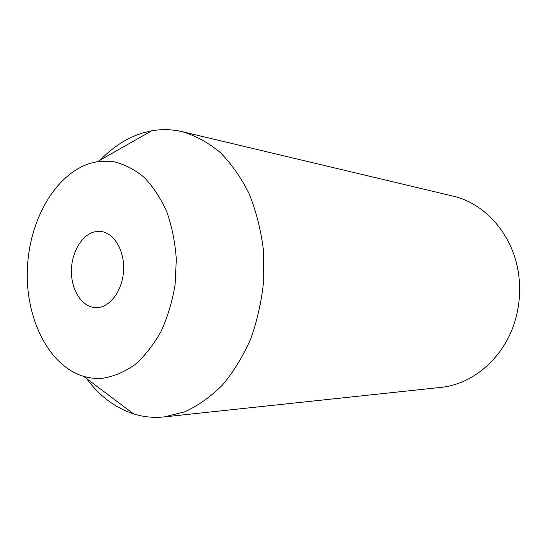 <?xml version="1.0" encoding="UTF-8"?>
<svg xmlns="http://www.w3.org/2000/svg" width="547" height="547" viewBox="0 0 547 547"><rect width="100%" height="100%" fill="white"/><g stroke="black" fill="none" stroke-linecap="round" stroke-linejoin="round"><path stroke-width="0.82" d="M94.857 231.798C81.585 234.697 71.131 253.008 71.418 272.009C71.554 291.025 82.453 307.366 95.841 307.612L99.007 307.4C111.95 305.547 123.28 288.139 123.622 268.782C124.101 249.418 113.53 232.653 100.696 231.456L94.857 231.798M102.898 378.23C113.94 376.425 124.648 371.878 135.013 364.582C144.934 355.769 153.632 344.685 161.112 331.338C167.662 316.932 172.319 301.376 175.095 284.666L176.312 259.381C175.156 242.553 172.018 226.773 166.883 212.031C160.729 198.281 153.146 186.712 144.135 177.324C134.535 169.413 124.333 164.209 113.53 161.7L97.311 161.721L91.082 163.102C55.609 173.378 29.053 220.12 27.35 269.35C25.442 318.566 48.669 365.847 83.636 376.35C89.899 378.196 96.327 378.825 102.898 378.23M86.556 378.545C99.451 396.007 115.13 407.782 133.591 413.888C142.234 416.602 151.129 417.723 160.285 417.238L164.059 416.93L184.469 411.918C197.932 405.806 210.602 396.848 222.465 385.04C233.617 371.721 243.073 356.227 250.847 338.572C257.439 319.981 261.733 300.488 263.743 280.078L263.353 249.664C260.837 229.692 256.092 211.039 249.124 193.713C241.029 177.522 231.354 163.738 220.099 152.367C208.181 142.582 195.566 135.683 182.24 131.677C171.997 129.29 161.796 129.01 151.628 130.829L143.034 132.873C127.273 137.721 113.092 146.733 100.484 159.915M164.059 416.93L440.479 387.433C474.358 384.37 506.789 355.331 516.327 316.2C519.609 303.059 520.457 289.766 518.864 276.317C514.371 236.29 485.893 203.375 452.684 196.031L182.24 131.677M97.311 161.721L151.628 130.829M83.636 376.35L133.591 413.888"/></g></svg>
